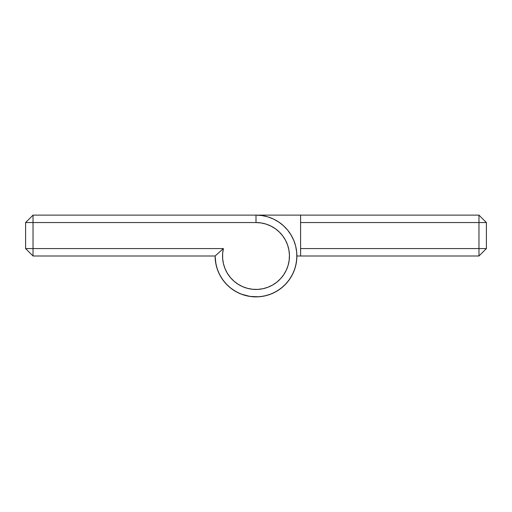 <?xml version="1.0" encoding="UTF-8"?>
<svg xmlns="http://www.w3.org/2000/svg" width="512" height="512" viewBox="0 0 512 512"><rect width="100%" height="100%" fill="white"/><g stroke="black" fill="none" stroke-linecap="round" stroke-linejoin="round"><path stroke-width="0.77" d="M256 215.123L478.97 215.123L256 215.123A40.877 40.877 0 0 1 296.877 256A40.877 40.877 0 0 1 256 296.877A40.877 40.877 0 0 1 215.123 256L215.565 261.997L216.883 267.866L219.046 273.478L222.01 278.707L225.709 283.45L230.067 287.597L234.982 291.059L240.358 293.766L246.067 295.654L251.994 296.678L258.003 296.826L263.974 296.09L269.773 294.49L275.27 292.051L280.352 288.832L284.902 284.902L288.832 280.352L292.051 275.27L294.49 269.773L296.09 263.974L296.826 258.003L296.678 251.994L295.654 246.067L293.766 240.358L291.059 234.982L287.597 230.067L283.45 225.709L278.707 222.01L273.478 219.046L267.866 216.883L261.997 215.565L256 215.123L33.03 215.123L25.6 222.554L25.6 248.57L33.03 256L215.123 256L223.392 248.57L222.637 253.664L222.675 258.822L223.501 263.91L225.107 268.806L227.437 273.402L230.451 277.587L234.074 281.254L238.214 284.32L242.778 286.72L247.654 288.384L252.73 289.286L257.882 289.395L262.989 288.704L267.93 287.245L272.589 285.037L276.858 282.144L280.627 278.63L283.808 274.579L286.336 270.086L288.141 265.254L289.178 260.205L289.434 255.059L288.89 249.933L287.565 244.954L285.498 240.23L282.72 235.885L279.315 232.019L275.354 228.723L270.931 226.074L266.157 224.134L261.139 222.95L256 222.554L33.03 222.554L33.03 248.57L223.392 248.57L33.03 248.57L33.03 222.554L25.6 222.554L25.6 248.57L33.03 248.57L25.6 248.57L33.03 256L33.03 248.57L33.03 256L215.123 256A40.877 40.877 0 0 0 256 296.877A40.877 40.877 0 0 0 296.877 256A40.877 40.877 0 0 0 256 215.123L33.03 215.123L25.6 222.554L33.03 222.554L33.03 215.123L33.03 222.554L256 222.554L256 215.123L256 222.554A33.446 33.446 0 0 1 289.35 258.496A33.446 33.446 0 0 1 251.021 289.075A33.446 33.446 0 0 1 223.392 248.57L215.123 256L215.91 263.974L217.51 269.773L219.949 275.27L223.168 280.352L227.098 284.902L231.648 288.832L236.73 292.051L242.227 294.49L248.026 296.09L253.997 296.826L260.006 296.678L265.933 295.654L271.642 293.766L277.018 291.059L281.933 287.597L286.291 283.45L289.99 278.707L292.954 273.478L295.117 267.866L296.435 261.997L296.877 256L478.97 256L296.877 256M215.322 260.006L216.346 265.933M217.184 268.826L219.488 274.381M222.579 279.539L224.403 281.933M247.046 295.885L250.003 296.435L241.286 294.138M250.003 296.435L259.008 296.768L264.954 295.885L261.997 296.435M295.654 265.933L296.678 260.006M293.766 271.642L292.512 274.381M283.45 286.291L278.714 289.99M270.714 294.138L264.954 295.885M233.286 289.99L230.848 288.224M486.4 248.57L486.4 222.554L486.4 248.57L300.595 248.57L300.595 222.554L478.97 222.554L478.97 256L486.4 248.57L478.97 248.57L478.97 222.554L486.4 222.554L478.97 215.123L478.97 222.554L300.595 222.554L300.595 256L300.595 248.57L478.97 248.57L478.97 256L486.4 248.57M300.595 215.123L300.595 222.554L300.595 215.123M289.421 279.539L287.597 281.933M478.97 215.123L478.97 222.554L486.4 222.554L478.97 215.123"/></g></svg>
